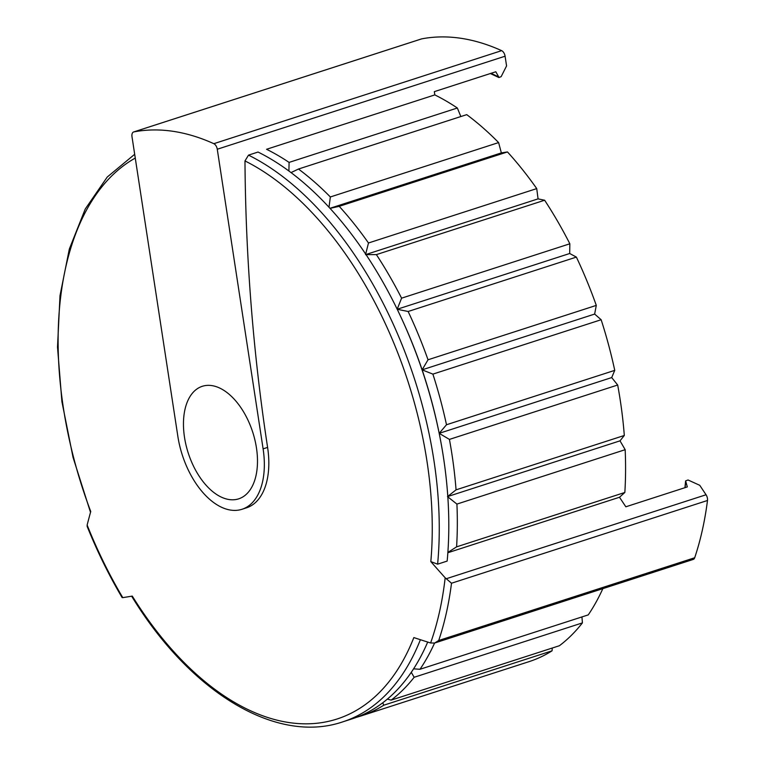 <?xml version="1.0" encoding="UTF-8"?>
<svg xmlns="http://www.w3.org/2000/svg" width="765" height="765" viewBox="0 0 765 765"><rect width="100%" height="100%" fill="white"/><g stroke="black" fill="none" stroke-linecap="round" stroke-linejoin="round"><path stroke-width="1.15" d="M447.85 552.732L619.487 497.25L625.837 506.793L687.333 486.913L685.622 480.898L688.051 479.99L699.755 485.306L706.047 494.764A5.479 3.136 -107.9 0 1 707.491 500.482A323.069 185.101 -107.9 0 1 694.697 557.752A5.479 3.136 -107.9 0 1 693.214 559.435L435.266 642.82M437.618 564.168L447.162 561.08A303.351 173.808 72.1 0 0 439.54 435.113A303.351 173.808 72.1 0 0 402.457 320.401A303.351 173.808 72.1 0 0 258.034 152.044L248.501 155.132A303.351 173.808 72.1 0 1 437.618 564.168L430.819 561.615A1637.004 1203.9 -148.6 0 0 445.173 577.795A318.651 182.577 72.1 0 1 430.599 642.982L434.635 643.049L438.718 640.496L694.697 557.752M438.718 640.496A323.069 185.101 72.1 0 0 451.513 583.226L445.173 577.795M135.262 158.068A298.876 171.245 72.1 0 0 90.739 511.517A1637.004 714.816 142.3 0 0 87.134 525.039L87.162 526.425C97.27 551.498 108.907 575.213 122.104 597.561L122.783 597.637A1637.004 89.075 -15.7 0 0 132.288 596.107A298.876 171.245 72.1 0 0 413.836 637.58A1637.004 625.875 -1.1 0 0 430.599 642.982M288.912 171.016L289.094 162.4A303.351 173.808 72.1 0 0 266.564 149.29L434.826 94.898L434.329 91.647L495.816 71.767L499.029 77.504L501.161 76.624L506.573 65.914L505.091 56.208A5.479 3.136 -107.9 0 0 501.639 50.653A323.069 185.101 -107.9 0 0 421.678 38.872A5.479 3.136 -107.9 0 0 421.458 38.929A5.479 3.136 -107.9 0 0 421.247 39.005M263.112 448.854L217.27 149.242A5.479 3.136 -107.9 0 0 213.827 143.686A323.069 185.101 -107.9 0 0 133.856 131.905A5.479 3.136 -107.9 0 0 133.636 131.963A5.479 3.136 -107.9 0 0 131.991 136.677L177.843 436.299A70.093 40.153 -107.9 0 0 242.036 509.27A70.093 40.153 -107.9 0 0 263.112 448.854L267.597 447.41A70.093 40.153 72.1 0 1 246.521 507.817L242.036 509.27M248.501 155.132L244.972 160.927A1641.221 1294.265 98.4 0 0 267.597 447.41M434.826 94.898A303.351 173.808 72.1 0 1 457.346 108.008L289.094 162.4M402.457 320.401L403.098 321.797A295.692 169.419 72.1 0 1 422.127 369.839A295.692 169.419 72.1 0 1 439.186 433.334A295.692 169.419 72.1 0 1 439.244 433.612L439.54 435.113M447.869 552.435L456.59 546.86A303.351 173.808 72.1 0 0 456.915 504.087L447.496 496.609L456.055 489.849L624.307 435.467A303.351 173.808 72.1 0 0 617.68 385.015L611.704 377.575L614.744 370.365A303.351 173.808 72.1 0 0 601.147 319.732L594.644 314.071L596.289 305.398A303.351 173.808 72.1 0 0 576.38 257.097L569.686 253.502L569.848 243.786A303.351 173.808 72.1 0 0 544.632 200.229L538.063 198.871L536.734 188.601A303.351 173.808 72.1 0 0 507.463 151.939L501.352 152.895L498.608 142.577A303.351 173.808 72.1 0 0 466.736 114.645L298.484 169.027A303.351 173.808 72.1 0 1 330.346 196.968L498.608 142.577M330.05 208.386L339.211 206.33A303.351 173.808 72.1 0 1 368.481 242.983L365.546 254.64L376.38 254.611A303.351 173.808 72.1 0 1 401.587 298.168L397.159 309.27L408.128 311.489A303.351 173.808 72.1 0 1 428.027 359.78L422.127 369.839L432.885 374.123A303.351 173.808 72.1 0 1 446.492 424.747L439.186 433.334L449.428 439.406A303.351 173.808 72.1 0 1 456.055 489.849M298.484 169.027L291.025 172.594M329.007 207.267L330.346 196.968M449.428 439.406L617.68 385.015M339.211 206.33L507.463 151.939M368.481 242.983L536.734 188.601M376.38 254.611L544.632 200.229M401.587 298.168L569.848 243.786M408.128 311.489L576.38 257.097M428.027 359.78L596.289 305.398M432.885 374.123L601.147 319.732M446.492 424.747L614.744 370.365M602.839 588.648A303.351 173.808 72.1 0 1 588.256 614.888L419.995 669.279A303.351 173.808 72.1 0 0 434.568 643.069M582.423 622.892A303.351 173.808 72.1 0 1 559.406 645.727L391.154 700.118A303.351 173.808 72.1 0 0 414.161 677.274L582.423 622.892L581.935 616.934M360.755 716.04A303.351 173.808 72.1 0 0 383.81 705.196L552.072 650.814A303.351 173.808 72.1 0 1 529.007 661.658L360.755 716.04A303.351 173.808 72.1 0 1 356.452 717.331M413.588 668.84L419.995 669.279M414.161 677.274L411.274 672.32M387.367 699.105L391.154 700.118M383.81 705.196L382.73 702.796M456.915 504.087L625.168 449.696A303.351 173.808 72.1 0 1 624.842 492.469L456.59 546.86M460.846 116.548L457.346 108.008M625.168 449.696L620.023 440.841L624.307 435.467M619.487 497.25L624.842 492.469M552.072 650.814L552.263 648.041M427.702 642.065A303.351 173.808 72.1 0 1 352.225 718.804L342.682 721.883A303.351 173.808 72.1 0 0 420.396 639.712M439.186 433.334L611.704 377.575M422.127 369.839L594.644 314.071M397.207 309.251L569.686 253.502M365.957 254.506L538.063 198.871M329.964 208.3L501.352 152.895M447.802 496.514L620.023 440.841M229.194 499.555A59.135 33.88 72.1 0 1 186.038 445.163A59.135 33.88 72.1 0 1 202.285 386.306A59.135 33.88 72.1 0 1 252.718 432.158A59.135 33.88 72.1 0 1 238.67 498.847A59.135 33.88 72.1 0 1 229.194 499.555M446.196 578.761L706.047 494.764M505.091 56.208L217.27 149.242M244.972 160.927A298.876 171.245 72.1 0 1 430.819 561.615M451.513 583.226L707.491 500.482M122.783 597.637A318.651 182.577 72.1 0 1 87.134 525.039M501.639 50.653L213.827 143.686M421.678 38.872L133.856 131.905M685.698 481.596A301.114 172.517 72.1 0 1 685.096 487.64M490.977 73.335A301.114 172.517 72.1 0 1 498.225 76.739M134.688 154.281L107.253 177.031L85.24 209.027L69.338 249.027L60.005 295.596L57.509 347.1L61.917 401.702L73.058 457.441L90.519 512.33M131.628 596.145C189.921 692.009 276.002 744.651 342.682 721.883M421.458 38.929L133.636 131.963M685.622 480.898L684.933 487.688M490.336 73.545L499 77.571"/></g></svg>
